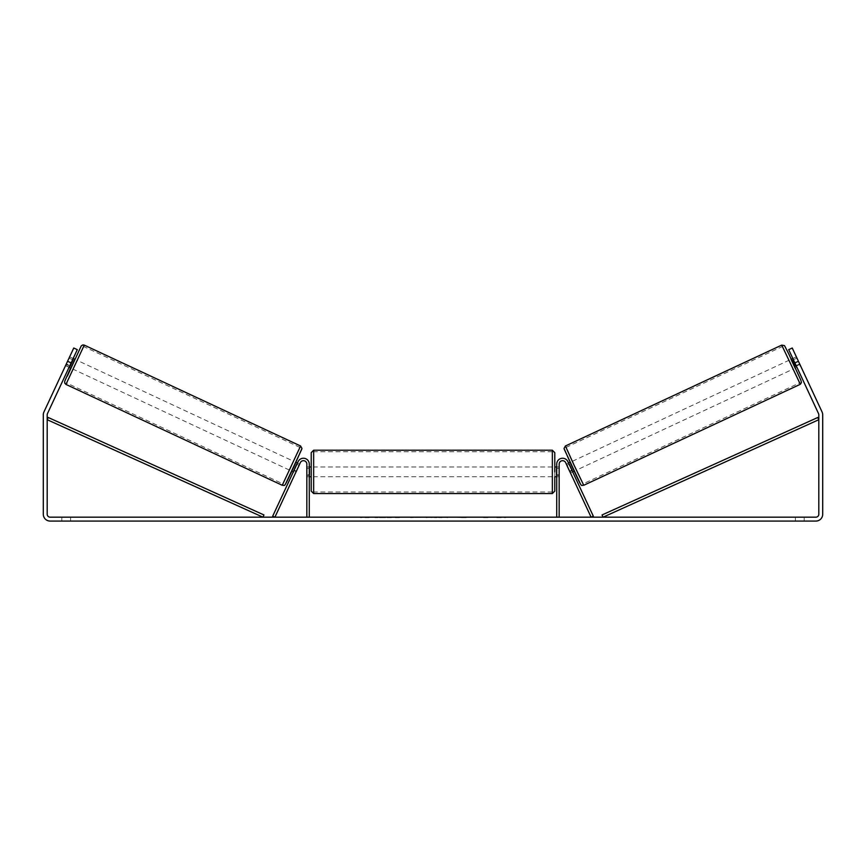 <?xml version="1.0" encoding="UTF-8"?>
<svg xmlns="http://www.w3.org/2000/svg" width="866" height="866" viewBox="0 0 866 866"><rect width="100%" height="100%" fill="white"/><g stroke="black" fill="none" stroke-linecap="round" stroke-linejoin="round"><path stroke-width="0.65" stroke-dasharray="4.33 3.25" d="M569.644 471.158L571.841 470.13L572.675 471.894L567.869 461.61A5.846 5.846 0 0 0 556.73 464.079A5.846 5.846 0 0 1 567.869 461.61A5.846 5.846 0 0 0 556.73 464.079L556.73 517.175L559.165 517.175L559.165 464.079A3.41 3.41 0 0 1 565.66 462.639A3.41 3.41 0 0 0 559.165 464.079L559.165 474.795L559.165 464.079A3.41 3.41 0 0 1 565.66 462.639L570.467 472.923L572.675 471.894L570.467 472.923L565.66 462.639L591.099 517.175L593.307 516.147L567.869 461.61L571.841 470.13L569.644 471.158M559.165 474.795L559.165 476.744L559.165 474.795L556.73 474.795L556.73 476.744L556.73 464.079L556.73 474.795L559.165 474.795M556.73 517.175L559.165 517.175M791.037 359.325L795.161 368.147L800.455 365.679L796.493 357.117M792.823 358.492L796.341 356.846M799.913 364.402L795.941 366.253L792.996 359.942L796.969 358.091M800.346 365.387L799.654 363.904L800.476 365.668L796.947 367.314L796.125 365.549L796.947 367.314M568.551 463.072L566.342 464.1L566.97 465.345L569.146 464.328M570.088 462.347L574.439 471.072L570.315 462.249M569.915 471.645L566.97 465.345L569.622 464.1L572.567 470.411L569.915 471.645L570.467 472.923M572.08 470.639L569.871 471.667M796.352 366.058L799.827 364.434M796.882 358.134L793.418 359.747M792.996 359.942L795.941 366.253M569.622 464.1L572.567 470.411M572.48 470.455L569.536 464.144M576.648 470.043L572.523 461.221L576.648 470.043L792.953 369.176L788.829 360.353L792.953 369.176M572.523 461.221L788.829 360.353M583.089 483.867L566.083 447.397L583.089 483.867L799.394 382.999L782.388 346.53L799.394 382.999M566.083 447.397L782.388 346.53M391.4 517.175L374.967 517.175L391.4 517.175M391.4 517.662L374.967 517.662L391.4 517.662M804.189 517.175L804.189 521.072L795.421 521.072L804.189 521.072L804.189 517.175L795.421 517.175L804.189 517.175M70.579 517.175L70.579 521.072L61.811 521.072L70.579 521.072L70.579 517.175L61.811 517.175L70.579 517.175M65.654 365.387L69.053 367.314L69.875 365.549L66.346 363.904L65.524 365.668L73.762 348.013L66.346 363.904L69.875 365.549L69.053 367.314L65.524 365.668L69.507 357.117M480.5 517.175L487.872 517.175M487.872 517.662L480.5 517.662M440.545 517.175L433 517.175M71.109 362.897L77.291 349.658L69.875 365.549L77.291 349.658L73.762 348.013L67.58 361.252L71.109 362.897L47.468 413.602A2.923 2.923 0 0 0 47.197 414.846L47.197 514.252A2.923 2.923 0 0 0 50.12 517.175L815.88 517.175A2.923 2.923 0 0 0 818.803 514.252L818.803 414.846A2.923 2.923 0 0 0 818.532 413.602L794.891 362.897L798.42 361.252L792.238 348.013L799.654 363.904L792.238 348.013L788.71 349.658L792.238 348.013L788.71 349.658L794.891 362.897M505.582 517.175L501.197 517.175M363.341 517.175L369.187 517.175L363.341 517.175M427.035 517.175L410.581 517.662L427.035 517.175M67.58 361.252L43.939 411.956A6.82 6.82 0 0 0 43.3 414.846L43.3 514.252A6.82 6.82 0 0 0 50.12 521.072L815.88 521.072A6.82 6.82 0 0 0 822.7 514.252L822.7 414.846A6.82 6.82 0 0 0 822.061 411.956L798.42 361.252M796.125 365.549L788.71 349.658L796.125 365.549L799.654 363.904L796.125 365.549M77.291 349.658L73.762 348.013L77.291 349.658M61.811 517.175L61.811 521.072L61.811 517.175M795.421 517.175L795.421 521.072L795.421 517.175M395.221 517.175L401.467 517.175M388.91 517.662L395.383 517.175L388.91 517.662M395.221 517.662L401.467 517.662M501.197 517.662L496.813 517.175M496.813 517.662L505.582 517.662M369.187 517.662L360.418 517.662L369.187 517.175M434.656 517.175L438.997 517.175M438.997 517.662L436.843 517.175M433 517.662L431.625 517.175M431.625 517.662L426.05 517.175M426.05 517.662L434.299 517.175M434.299 517.662L439.473 517.175M439.473 517.662L447.711 517.175M447.711 517.662L441.963 517.175M441.963 517.662L440.545 517.662M436.843 517.662L434.656 517.662M466.081 517.662L462.022 517.175M462.022 517.662L453.113 517.175L462.163 517.175M462.163 517.662L466.222 517.662M296.356 471.158L294.159 470.13L298.131 461.61A5.846 5.846 0 0 1 309.27 464.079A5.846 5.846 0 0 0 298.131 461.61A5.846 5.846 0 0 1 309.27 464.079L309.27 517.175L306.835 517.175L306.835 464.079A3.41 3.41 0 0 0 300.34 462.639A3.41 3.41 0 0 1 306.835 464.079L306.835 476.744L306.835 464.079A3.41 3.41 0 0 0 300.34 462.639L295.533 472.923L293.325 471.894L294.159 470.13L293.325 471.894L295.533 472.923L300.34 462.639L274.901 517.175L272.693 516.147L298.131 461.61L294.159 470.13L296.356 471.158M309.27 517.175L306.835 517.175M309.27 464.079L309.27 474.795L309.27 464.079M309.27 474.795L309.27 476.744L309.27 474.795L306.835 474.795L309.27 474.795M311.219 452.637L311.219 491.119M554.781 467.001L554.781 452.637M309.27 475.358L306.835 475.358L309.757 475.358L309.757 468.398L309.757 475.358L309.757 468.398L306.835 468.398L306.835 467.001L306.835 468.398L309.27 468.398M556.73 475.358L559.165 475.358L559.165 467.001L559.165 476.744L559.165 475.358L556.243 475.358L556.243 468.398L556.243 475.358L556.243 468.398L559.165 468.398L556.73 468.398M554.781 471.873L554.781 476.744L554.781 471.873M306.835 475.358L306.835 468.398L306.835 475.358M552.346 450.201L552.346 493.555M313.654 493.555L313.654 450.201M73.177 358.492L69.659 356.846M69.118 358.134L72.582 359.747M69.648 366.058L66.173 364.434M295.533 472.923L296.085 471.645L293.433 470.411L296.378 464.1L299.03 465.345L299.658 464.1L297.449 463.072M295.912 462.347L291.561 471.072L295.685 462.249M293.92 470.639L296.129 471.667M296.085 471.645L299.03 465.345L296.854 464.328M74.963 359.325L70.839 368.147M66.087 364.402L70.059 366.253L73.004 359.942L69.031 358.091M73.004 359.942L70.059 366.253M296.378 464.1L293.433 470.411M293.52 470.455L296.464 464.144M293.477 461.221L289.352 470.043L293.477 461.221L77.171 360.353L73.047 369.176L77.171 360.353M289.352 470.043L73.047 369.176M282.911 483.867L299.917 447.397L282.911 483.867L66.606 382.999L83.612 346.53L66.606 382.999M299.917 447.397L83.612 346.53M47.197 419.718L262.95 517.175L263.957 514.956L48.204 417.488L47.197 419.718M818.803 419.718L603.05 517.175L602.043 514.956L817.796 417.488L818.803 419.718M800.054 384.407L781.727 345.123M791.264 359.217L795.389 368.039L791.264 359.217M565.422 445.99L583.749 485.274M580.512 484.094L564.242 449.227M74.736 359.217L70.611 368.039L74.736 359.217M300.578 445.99L282.251 485.274M65.946 384.407L84.273 345.123M285.488 484.094L301.758 449.227M559.165 476.744L556.73 476.744L559.165 476.744M306.835 476.744L309.27 476.744L306.835 476.744M309.27 467.001L306.835 467.001M559.165 467.001L556.73 467.001M552.346 467.001L313.654 467.001M552.346 491.996L313.654 491.996M552.346 451.76L313.654 451.76M552.346 476.744L313.654 476.744"/><path stroke-width="1.3" d="M559.165 517.175L559.165 464.079A3.41 3.41 0 0 1 565.66 462.639L591.099 517.175L593.307 516.147L567.869 461.61A5.846 5.846 0 0 0 556.73 464.079L556.73 517.175M800.054 384.407L583.749 485.274L574.32 465.756L565.422 445.99L781.727 345.123L800.336 384.255L801.44 382.545L800.844 380.131L788.753 353.913L784.52 345.631L781.727 345.123M795.161 368.147L791.037 359.325L792.823 358.492M796.493 357.117L800.346 365.387M568.551 463.072L570.088 462.347M572.675 471.894L574.212 471.18M566.938 465.356L566.342 464.1M569.146 464.328L572.08 470.639M569.871 471.667L570.467 472.923M566.894 465.378L569.828 471.689M793.418 359.747L792.91 359.985L795.854 366.286L796.352 366.058M795.854 366.286L792.91 359.985M71.109 362.897L67.58 361.252L73.762 348.013L77.291 349.658L47.468 413.602A2.923 2.923 0 0 0 47.197 414.846L47.197 514.252A2.923 2.923 0 0 0 50.12 517.175L815.88 517.175A2.923 2.923 0 0 0 818.803 514.252L818.803 414.846A2.923 2.923 0 0 0 818.532 413.602L788.71 349.658L792.238 348.013L798.42 361.252L794.891 362.897M67.58 361.252L43.939 411.956A6.82 6.82 0 0 0 43.3 414.846L43.3 514.252A6.82 6.82 0 0 0 50.12 521.072L815.88 521.072A6.82 6.82 0 0 0 822.7 514.252L822.7 414.846A6.82 6.82 0 0 0 822.061 411.956L798.42 361.252M309.27 517.175L309.27 464.079A5.846 5.846 0 0 0 298.131 461.61L272.693 516.147L274.901 517.175L300.34 462.639A3.41 3.41 0 0 1 306.835 464.079L306.835 517.175M311.219 471.873L311.219 452.637L313.654 450.201L313.654 493.555L311.219 491.119L311.219 471.873M313.654 493.555L552.346 493.555L552.346 450.201L554.781 452.637L554.781 471.873L554.781 467.001L556.73 467.001M309.27 468.398L309.27 475.358M556.73 475.358L556.73 468.398M554.781 476.744L554.781 491.119L554.781 476.744L556.73 476.744M300.578 445.99L84.273 345.123L65.946 384.407L282.251 485.274L300.578 445.99L301.974 448.447L293.801 466.893C282.803 490.481 285.444 484.646 282.251 485.274M69.053 367.314L70.839 368.147L72.961 363.763L74.963 359.325L73.177 358.492M72.582 359.747L73.09 359.985L70.146 366.286L69.648 366.058M299.062 465.356L299.658 464.1M297.449 463.072L295.912 462.347M293.325 471.894L291.788 471.18M295.533 472.923L296.129 471.667M296.854 464.328L293.92 470.639M299.106 465.378L296.172 471.689M69.507 357.117L65.654 365.387M70.146 366.286L73.09 359.985M47.197 419.718L262.95 517.175L263.957 514.956L48.204 417.488L47.197 419.718M818.803 419.718L603.05 517.175L602.043 514.956L817.796 417.488L818.803 419.718M564.242 449.227L580.512 484.094M65.946 384.407L64.712 383.097L64.712 381.267L70.611 368.039L67.321 376.147L81.252 345.902L82.833 344.928L84.273 345.123M301.758 449.227L285.488 484.094M583.749 485.274C580.556 484.646 583.197 490.481 572.199 466.893L564.026 448.447L565.422 445.99M552.346 450.201L313.654 450.201M311.219 467.001L309.27 467.001M311.219 476.744L309.27 476.744M552.346 493.555L554.781 491.119"/></g></svg>
